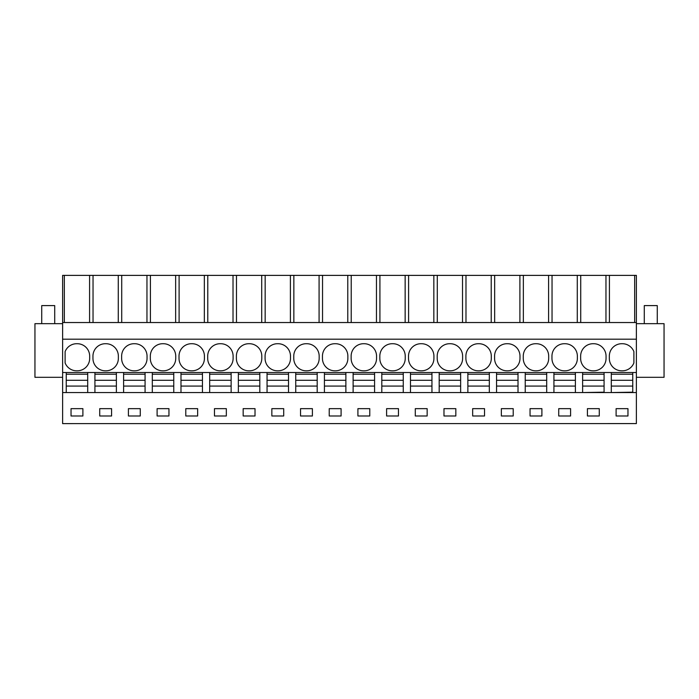 <?xml version="1.0" encoding="UTF-8"?>
<svg xmlns="http://www.w3.org/2000/svg" width="699" height="699" viewBox="0 0 699 699"><rect width="100%" height="100%" fill="white"/><g stroke="black" fill="none" stroke-linecap="round" stroke-linejoin="round"><path stroke-width="1.05" d="M62.622 423.62L636.378 423.585L62.622 423.62M118.271 322.536L118.271 275.38L62.622 275.38L62.622 423.585M62.622 392.558L636.378 392.558L636.378 423.585M82.893 415.992L82.893 408.653L71.036 408.653L71.036 415.992L82.893 415.992M386.599 408.653L386.599 415.992L398.465 415.992L398.465 408.653L386.599 408.653M415.293 408.653L415.293 415.992L427.15 415.992L427.15 408.653L415.293 408.653M341.086 415.992L341.086 408.653L329.229 408.653L329.229 415.992L341.086 415.992M369.771 415.992L369.771 408.653L357.914 408.653L357.914 415.992L369.771 415.992M501.358 408.653L501.358 415.992L513.215 415.992L513.215 408.653L501.358 408.653M541.9 415.992L541.9 408.653L530.043 408.653L530.043 415.992L541.9 415.992M443.979 408.653L443.979 415.992L455.835 415.992L455.835 408.653L443.979 408.653M484.529 415.992L484.529 408.653L472.664 408.653L472.664 415.992L484.529 415.992M157.1 408.653L157.1 415.992L168.957 415.992L168.957 408.653L157.1 408.653M197.642 415.992L197.642 408.653L185.785 408.653L185.785 415.992L197.642 415.992M99.721 408.653L99.721 415.992L111.587 415.992L111.587 408.653L99.721 408.653M128.415 408.653L128.415 415.992L140.272 415.992L140.272 408.653L128.415 408.653M283.707 415.992L283.707 408.653L271.85 408.653L271.85 415.992L283.707 415.992M300.535 408.653L300.535 415.992L312.401 415.992L312.401 408.653L300.535 408.653M226.336 415.992L226.336 408.653L214.471 408.653L214.471 415.992L226.336 415.992M243.165 408.653L243.165 415.992L255.021 415.992L255.021 408.653L243.165 408.653M599.279 415.992L587.413 415.992L587.413 408.653L599.279 408.653L599.279 415.992M558.728 408.653L570.585 408.653L570.585 415.992L558.728 415.992L558.728 408.653M627.964 415.992L627.964 408.653L616.107 408.653L616.107 415.992L627.964 415.992M62.622 372.515L66.239 372.515L66.239 380.3L87.698 380.3L87.698 386.066L87.698 372.515L66.239 372.515M66.239 392.558L87.698 392.558M87.698 392.165L87.698 386.066L66.239 386.066L66.239 380.3L66.239 392.165M87.698 372.515L636.378 372.515L636.378 392.558M62.622 339.198L636.378 339.198L636.378 372.515M76.68 370.82L77.248 370.82A12.425 12.425 0 0 0 89.673 358.395L89.673 356.132A12.425 12.425 0 0 0 77.248 343.716L76.68 343.716A12.425 12.425 0 0 0 65.103 351.623L65.103 362.903A12.425 12.425 0 0 0 76.68 370.82M392.253 343.716A12.425 12.425 0 0 0 379.828 356.132L379.828 358.395A12.425 12.425 0 0 0 392.253 370.82L392.812 370.82A12.425 12.425 0 0 0 405.237 358.395L405.237 356.132A12.425 12.425 0 0 0 392.812 343.716L392.253 343.716M420.938 343.716A12.425 12.425 0 0 0 408.513 356.132L408.513 358.395A12.425 12.425 0 0 0 420.938 370.82L421.506 370.82A12.425 12.425 0 0 0 433.922 358.395L433.922 356.132A12.425 12.425 0 0 0 421.506 343.716L420.938 343.716M334.873 343.716L335.441 343.716A12.425 12.425 0 0 1 347.866 356.132L347.866 358.395A12.425 12.425 0 0 1 335.441 370.82L334.873 370.82A12.425 12.425 0 0 1 322.449 358.395L322.449 356.132A12.425 12.425 0 0 1 334.873 343.716M363.559 343.716L364.127 343.716A12.425 12.425 0 0 1 376.551 356.132L376.551 358.395A12.425 12.425 0 0 1 364.127 370.82L363.559 370.82A12.425 12.425 0 0 1 351.134 358.395L351.134 356.132A12.425 12.425 0 0 1 363.559 343.716M494.577 358.395L494.577 356.132A12.425 12.425 0 0 1 507.002 343.716L507.561 343.716A12.425 12.425 0 0 1 519.986 356.132L519.986 358.395A12.425 12.425 0 0 1 507.561 370.82L507.002 370.82A12.425 12.425 0 0 1 494.577 358.395M523.263 358.395L523.263 356.132A12.425 12.425 0 0 1 535.687 343.716L536.255 343.716A12.425 12.425 0 0 1 548.68 356.132L548.68 358.395A12.425 12.425 0 0 1 536.255 370.82L535.687 370.82A12.425 12.425 0 0 1 523.263 358.395M449.623 343.716A12.425 12.425 0 0 0 437.198 356.132L437.198 358.395A12.425 12.425 0 0 0 449.623 370.82L450.191 370.82A12.425 12.425 0 0 0 462.616 358.395L462.616 356.132A12.425 12.425 0 0 0 450.191 343.716L449.623 343.716M478.317 343.716A12.425 12.425 0 0 0 465.892 356.132L465.892 358.395A12.425 12.425 0 0 0 478.317 370.82L478.876 370.82A12.425 12.425 0 0 0 491.301 358.395L491.301 356.132A12.425 12.425 0 0 0 478.876 343.716L478.317 343.716M162.745 343.716L163.313 343.716A12.425 12.425 0 0 1 175.737 356.132L175.737 358.395A12.425 12.425 0 0 1 163.313 370.82L162.745 370.82A12.425 12.425 0 0 1 150.32 358.395L150.32 356.132A12.425 12.425 0 0 1 162.745 343.716M191.439 343.716L191.998 343.716A12.425 12.425 0 0 1 204.423 356.132L204.423 358.395A12.425 12.425 0 0 1 191.998 370.82L191.439 370.82A12.425 12.425 0 0 1 179.014 358.395L179.014 356.132A12.425 12.425 0 0 1 191.439 343.716M118.358 356.132A12.425 12.425 0 0 0 105.933 343.716L105.374 343.716A12.425 12.425 0 0 0 92.95 356.132L92.95 358.395A12.425 12.425 0 0 0 105.374 370.82L105.933 370.82A12.425 12.425 0 0 0 118.358 358.395L118.358 356.132M147.043 356.132A12.425 12.425 0 0 0 134.627 343.716L134.059 343.716A12.425 12.425 0 0 0 121.635 356.132L121.635 358.395A12.425 12.425 0 0 0 134.059 370.82L134.627 370.82A12.425 12.425 0 0 0 147.043 358.395L147.043 356.132M277.494 343.716A12.425 12.425 0 0 0 265.078 356.132L265.078 358.395A12.425 12.425 0 0 0 277.494 370.82L278.062 370.82A12.425 12.425 0 0 0 290.487 358.395L290.487 356.132A12.425 12.425 0 0 0 278.062 343.716L277.494 343.716M306.188 343.716A12.425 12.425 0 0 0 293.763 356.132L293.763 358.395A12.425 12.425 0 0 0 306.188 370.82L306.747 370.82A12.425 12.425 0 0 0 319.172 358.395L319.172 356.132A12.425 12.425 0 0 0 306.747 343.716L306.188 343.716M220.124 343.716L220.683 343.716A12.425 12.425 0 0 1 233.108 356.132L233.108 358.395A12.425 12.425 0 0 1 220.683 370.82L220.124 370.82A12.425 12.425 0 0 1 207.699 358.395L207.699 356.132A12.425 12.425 0 0 1 220.124 343.716M248.809 343.716L249.377 343.716A12.425 12.425 0 0 1 261.802 356.132L261.802 358.395A12.425 12.425 0 0 1 249.377 370.82L248.809 370.82A12.425 12.425 0 0 1 236.384 358.395L236.384 356.132A12.425 12.425 0 0 1 248.809 343.716M606.05 358.395L606.05 356.132A12.425 12.425 0 0 0 593.626 343.716L593.067 343.716A12.425 12.425 0 0 0 580.642 356.132L580.642 358.395A12.425 12.425 0 0 0 593.067 370.82L593.626 370.82A12.425 12.425 0 0 0 606.05 358.395M577.365 358.395L577.365 356.132A12.425 12.425 0 0 0 564.941 343.716L564.373 343.716A12.425 12.425 0 0 0 551.957 356.132L551.957 358.395A12.425 12.425 0 0 0 564.373 370.82L564.941 370.82A12.425 12.425 0 0 0 577.365 358.395M621.752 343.716A12.425 12.425 0 0 0 609.327 356.132L609.327 358.395A12.425 12.425 0 0 0 621.752 370.82L622.32 370.82A12.425 12.425 0 0 0 633.897 362.903L633.897 351.623A12.425 12.425 0 0 0 622.32 343.716L621.752 343.716M62.622 322.536L636.378 322.536L636.378 339.198M64.343 275.38L64.343 322.536M118.271 275.38L121.722 275.38L121.722 322.536M146.956 322.536L146.956 275.38L121.722 275.38M146.956 275.38L150.407 275.38L150.407 322.536M175.65 322.536L175.65 275.38L150.407 275.38M175.65 275.38L179.101 275.38L179.101 322.536M204.335 322.536L204.335 275.38L179.101 275.38M204.335 275.38L207.786 275.38L207.786 322.536M233.02 322.536L233.02 275.38L207.786 275.38M233.02 275.38L236.472 275.38L236.472 322.536M261.714 322.536L261.714 275.38L236.472 275.38M261.714 275.38L265.166 275.38L265.166 322.536M290.4 322.536L290.4 275.38L265.166 275.38M290.4 275.38L293.851 275.38L293.851 322.536M319.085 322.536L319.085 275.38L293.851 275.38M319.085 275.38L322.536 275.38L322.536 322.536M347.779 322.536L347.779 275.38L322.536 275.38M347.779 275.38L351.221 275.38L351.221 322.536M376.464 322.536L376.464 275.38L351.221 275.38M376.464 275.38L379.915 275.38L379.915 322.536M405.149 322.536L405.149 275.38L379.915 275.38M405.149 275.38L408.6 275.38L408.6 322.536M433.834 322.536L433.834 275.38L408.6 275.38M433.834 275.38L437.286 275.38L437.286 322.536M462.528 322.536L462.528 275.38L437.286 275.38M462.528 275.38L465.98 275.38L465.98 322.536M491.214 322.536L491.214 275.38L465.98 275.38M491.214 275.38L494.665 275.38L494.665 322.536M519.899 322.536L519.899 275.38L494.665 275.38M519.899 275.38L523.35 275.38L523.35 322.536M548.593 322.536L548.593 275.38L523.35 275.38M548.593 275.38L552.044 275.38L552.044 322.536M577.278 322.536L577.278 275.38L552.044 275.38M577.278 275.38L580.729 275.38L580.729 322.536M636.378 322.536L636.378 275.38L580.729 275.38M62.622 377.311L34.95 377.311L34.95 323.663L62.622 323.663M94.924 392.558L116.383 392.558M94.924 392.165L94.924 380.3L116.383 380.3L116.383 386.066L116.383 372.515M116.383 392.165L116.383 386.066L94.924 386.066L94.924 372.515M93.037 275.38L93.037 322.536M89.586 275.38L89.586 322.536M634.657 275.38L634.657 322.536M632.761 392.558L632.761 372.515M636.378 323.663L664.05 323.663L664.05 377.311L636.378 377.311M609.414 322.536L609.414 275.38M605.963 275.38L605.963 322.536M604.076 392.558L604.076 372.515M611.302 392.558L632.761 392.165M611.302 372.515L611.302 386.066L611.302 380.3L632.761 380.3L632.761 386.066L611.302 386.066L611.302 392.165M123.609 392.558L145.069 392.558M123.609 392.165L123.609 380.3L145.069 380.3L145.069 386.066L145.069 372.515M145.069 392.165L145.069 386.066L123.609 386.066L123.609 372.515M152.303 392.558L173.763 392.558M152.303 392.165L152.303 380.3L173.763 380.3L173.763 386.066L173.763 372.515M173.763 392.165L173.763 386.066L152.303 386.066L152.303 372.515M180.989 392.558L202.448 392.558M180.989 392.165L180.989 380.3L202.448 380.3L202.448 386.066L202.448 372.515M202.448 392.165L202.448 386.066L180.989 386.066L180.989 372.515M209.674 392.558L231.133 392.558M209.674 392.165L209.674 380.3L231.133 380.3L231.133 386.066L231.133 372.515M231.133 392.165L231.133 386.066L209.674 386.066L209.674 372.515M238.359 392.558L259.818 392.558M238.359 392.165L238.359 380.3L259.818 380.3L259.818 386.066L259.818 372.515M259.818 392.165L259.818 386.066L238.359 386.066L238.359 372.515M267.053 392.558L288.512 392.558M267.053 392.165L267.053 380.3L288.512 380.3L288.512 386.066L288.512 372.515M288.512 392.165L288.512 386.066L267.053 386.066L267.053 372.515M295.738 392.558L317.197 392.558M295.738 392.165L295.738 380.3L317.197 380.3L317.197 386.066L317.197 372.515M317.197 392.165L317.197 386.066L295.738 386.066L295.738 372.515M324.423 392.558L345.883 392.558M324.423 392.165L324.423 380.3L345.883 380.3L345.883 386.066L345.883 372.515M345.883 392.165L345.883 386.066L324.423 386.066L324.423 372.515M353.117 392.558L374.577 392.558M353.117 392.165L353.117 380.3L374.577 380.3L374.577 386.066L374.577 372.515M374.577 392.165L374.577 386.066L353.117 386.066L353.117 372.515M381.803 392.558L403.262 392.558M381.803 392.165L381.803 380.3L403.262 380.3L403.262 386.066L403.262 372.515M403.262 392.165L403.262 386.066L381.803 386.066L381.803 372.515M410.488 392.558L431.947 392.558M410.488 392.165L410.488 380.3L431.947 380.3L431.947 386.066L431.947 372.515M431.947 392.165L431.947 386.066L410.488 386.066L410.488 372.515M439.182 392.558L460.641 392.558M439.182 392.165L439.182 380.3L460.641 380.3L460.641 386.066L460.641 372.515M460.641 392.165L460.641 386.066L439.182 386.066L439.182 372.515M467.867 392.558L489.326 392.558M467.867 392.165L467.867 380.3L489.326 380.3L489.326 386.066L489.326 372.515M489.326 392.165L489.326 386.066L467.867 386.066L467.867 372.515M496.552 392.558L518.011 392.558M496.552 392.165L496.552 380.3L518.011 380.3L518.011 386.066L518.011 372.515M518.011 392.165L518.011 386.066L496.552 386.066L496.552 372.515M525.237 392.558L546.697 392.558M525.237 392.165L525.237 380.3L546.697 380.3L546.697 386.066L546.697 372.515M546.697 392.165L546.697 386.066L525.237 386.066L525.237 372.515M553.931 392.558L575.391 392.558M553.931 392.165L553.931 380.3L575.391 380.3L575.391 386.066L575.391 372.515M575.391 392.165L575.391 386.066L553.931 386.066L553.931 372.515M582.616 392.558L604.076 392.165M582.616 372.515L582.616 386.066L582.616 380.3L604.076 380.3L604.076 386.066L582.616 386.066L582.616 392.165M66.239 374.21L87.698 374.21M94.924 374.21L116.383 374.21M123.609 374.21L145.069 374.21M152.303 374.21L173.763 374.21M180.989 374.21L202.448 374.21M209.674 374.21L231.133 374.21M238.359 374.21L259.818 374.21M267.053 374.21L288.512 374.21M295.738 374.21L317.197 374.21M324.423 374.21L345.883 374.21M353.117 374.21L374.577 374.21M381.803 374.21L403.262 374.21M410.488 374.21L431.947 374.21M439.182 374.21L460.641 374.21M467.867 374.21L489.326 374.21M496.552 374.21L518.011 374.21M525.237 374.21L546.697 374.21M553.931 374.21L575.391 374.21M582.616 374.21L604.076 374.21M611.302 374.21L632.761 374.21M54.714 323.663L54.714 305.594L41.73 305.594L41.73 323.663M657.27 323.663L657.27 305.594L644.286 305.594L644.286 323.663"/></g></svg>
